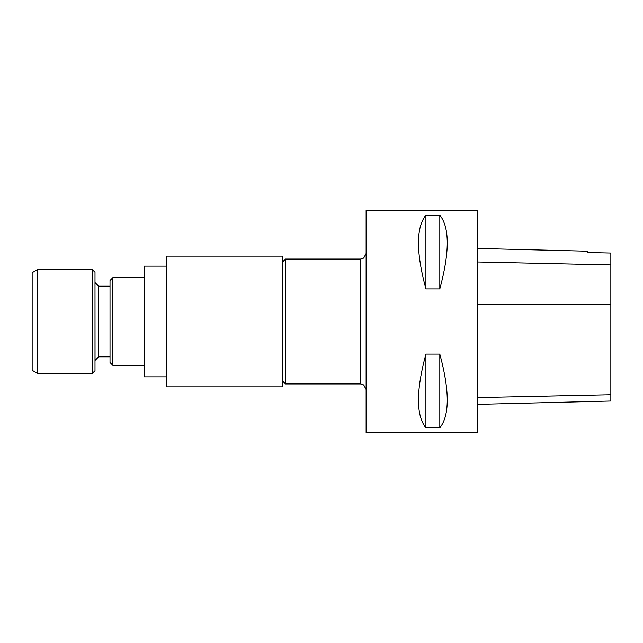<?xml version="1.0" encoding="UTF-8"?>
<svg xmlns="http://www.w3.org/2000/svg" width="643" height="643" viewBox="0 0 643 643"><rect width="100%" height="100%" fill="white"/><g stroke="black" fill="none" stroke-linecap="round" stroke-linejoin="round"><path stroke-width="0.96" d="M366.116 432.739L366.116 210.261L477.363 210.261L477.363 432.739L366.116 432.739M477.363 404.375L610.85 401.023L610.85 253.037L587.493 252.514L587.493 251.204L477.363 248.439M425.907 215.14C415.981 227.574 415.981 252.16 425.907 288.908L439.812 288.908C449.738 252.16 449.738 227.574 439.812 215.14L425.907 215.14L425.907 288.908M425.907 354.092C415.981 390.84 415.981 415.426 425.907 427.86L439.812 427.86C449.738 415.426 449.738 390.84 439.812 354.092L425.907 354.092L425.907 427.86M439.812 354.092L439.812 427.86M439.812 215.14L439.812 288.908M282.687 386.853L282.687 256.147L166.441 256.147L166.441 386.853L282.687 386.853M282.687 381.154L285.468 383.935L360.554 383.935L360.554 259.065L363.721 258.076L366.116 253.503M282.687 261.846L285.468 259.065L285.468 383.935M144.193 365.345L112.847 365.345L112.847 277.655L144.193 277.655M112.847 365.345L110.017 362.523L110.017 280.477L112.847 277.655M110.017 356.817L98.644 356.817L95.043 360.426L95.003 282.574M98.644 356.817L98.644 286.183L95.043 282.574M166.441 266.154L144.193 266.154L144.193 376.846L166.441 376.846M92.222 269.497L95.003 272.278L95.003 370.722L92.222 373.503L92.222 269.497L37.712 269.497L37.712 373.503L92.222 373.503M37.712 373.503L32.15 370.296L32.15 272.704L37.712 269.497M610.85 394.722L477.363 397.591M610.85 304.332L477.363 304.396M610.85 264.932L477.363 261.99M360.554 383.935L363.721 384.924L366.116 389.497M285.468 259.065L360.554 259.065M110.017 286.183L98.644 286.183"/></g></svg>
